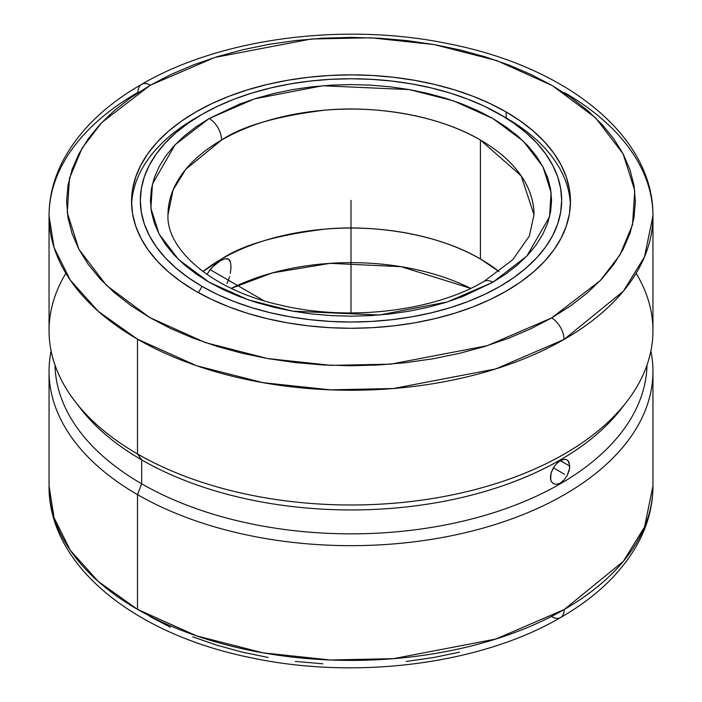 <?xml version="1.0" encoding="UTF-8"?>
<svg xmlns="http://www.w3.org/2000/svg" width="702" height="702" viewBox="0 0 702 702"><rect width="100%" height="100%" fill="white"/><g stroke="black" fill="none" stroke-linecap="round" stroke-linejoin="round"><path stroke-width="1.05" d="M480.405 140.014C436.986 114.356 372.762 105.554 325.123 110.135C276.869 116.076 242.365 126.035 221.595 140.014A17.568 10.144 -120 0 0 209.178 118.498L254.563 98.85L322.639 85.749L409.398 89.602L453.553 100.86L492.822 118.498L523.367 141.172L542.883 166.664L551.105 192.532L549.552 216.76L526.86 256.063L492.822 282.265A17.568 10.144 -120 0 0 484.038 281.388A17.568 10.144 60 0 1 492.822 282.265L447.437 301.913L379.361 315.014L292.602 311.161L248.447 299.894L209.178 282.265L178.633 259.591L159.117 234.099L150.895 208.231L152.448 184.003L175.14 144.7L209.178 118.498A17.568 10.144 60 0 1 221.595 140.014A183.003 105.651 180 0 1 480.405 140.014L480.405 258.985A183.003 105.651 0 0 0 221.595 258.985L202.966 271.577A183.003 105.651 0 0 1 221.595 258.985A41.286 23.833 -120 0 0 220.481 260.696A41.286 23.833 60 0 1 221.595 258.985C242.365 244.998 276.869 235.038 325.123 229.098C372.762 224.517 436.986 233.327 480.405 258.985L480.405 140.014A183.003 105.651 180 0 1 534.003 214.724L521.156 175.833L480.405 140.014M210.135 269.594L206.993 274.464L210.1 269.647L215.128 264.514L220.481 260.696L225.175 258.74M564.513 92.646A301.948 174.333 180 0 1 652.948 215.918L644.489 256.906L623.297 291.269L564.031 339.47A17.568 10.118 -119.9 0 0 551.64 317.936L530.931 328.72L508.494 338.285L484.547 346.534L459.31 353.387L433.037 358.783L405.975 362.662L378.378 364.996L350.517 365.76L322.666 364.943L295.086 362.557L268.05 358.625L241.804 353.176L216.611 346.27L192.708 337.978L170.332 328.369L149.684 317.541L130.976 305.598L114.391 292.655L100.079 278.843L88.171 264.277L78.799 249.113L72.043 233.494L67.971 217.567L66.62 201.483L67.997 185.407L72.104 169.48L78.896 153.861L88.294 138.698L100.228 124.149L114.566 110.337L131.186 97.411L149.912 85.477L101.658 122.622L82.143 148.078L69.48 178.317L67.26 212.645L78.887 249.289L106.476 285.407L149.684 317.541L205.256 342.558L267.752 358.573L331.186 365.365L390.645 364.162L487.188 345.709L551.64 317.936A17.568 10.118 60.1 0 1 564.031 339.47L495.691 368.936L393.295 388.531L330.221 389.838L262.89 382.66L196.534 365.716L137.487 339.189L98.28 311.328L70.261 280.107L54.098 247.657L49.052 215.918A301.948 174.333 180 0 1 137.969 92.374A17.568 10.118 -119.9 0 1 141.611 84.328A17.568 10.118 60.1 0 1 150.36 85.214L149.912 85.477L150.36 85.214A17.568 10.118 -119.9 0 0 141.611 84.328C105.133 105.265 78.905 130.774 62.917 160.846C53.747 178.562 49.122 196.92 49.052 215.918A301.948 174.333 180 0 0 137.487 339.189L137.487 453.931A301.948 174.333 0 0 0 466.549 491.716A301.948 174.333 0 0 0 652.948 330.66L652.948 215.918A301.948 174.333 180 0 1 564.031 339.47A301.948 174.333 180 0 1 137.487 339.189L137.487 453.931L141.681 459.889A296.025 170.911 0 0 0 621.226 408.81A296.025 170.911 0 0 0 623.859 405.317A296.025 170.911 180 0 1 141.681 459.889L141.681 483.801A296.025 170.911 0 0 0 462.557 521.253A296.025 170.911 0 0 0 646.998 365.101A296.025 170.911 180 0 1 462.557 521.253A296.025 170.911 180 0 1 141.681 483.801L137.487 494.603A301.948 174.333 0 0 0 482.651 528.22A301.948 174.333 0 0 0 650.886 351A301.948 174.333 180 0 1 652.948 371.332A301.948 174.333 180 0 1 466.549 532.397A301.948 174.333 180 0 1 137.487 494.603L137.487 609.345L196.56 635.872L262.952 652.825L330.317 659.994L393.427 658.669L495.849 639.031L564.189 609.529A17.568 10.126 60.1 0 1 560.547 617.567A17.568 10.126 -119.9 0 0 564.189 609.529A301.948 174.333 0 0 0 652.948 486.074L652.948 371.332M636.135 273.289A301.948 174.333 180 0 1 626.64 401.825A301.948 174.333 180 0 1 137.487 453.931A301.948 174.333 180 0 1 75.36 401.825L80.774 408.81A296.025 170.911 0 0 0 141.681 459.889L141.681 483.801A296.025 170.911 180 0 1 55.002 365.101A296.025 170.911 0 0 0 141.681 483.801L137.487 494.603A301.948 174.333 180 0 1 49.052 371.332A301.948 174.333 180 0 1 51.114 351A301.948 174.333 0 0 0 137.487 494.603L137.487 609.345A301.948 174.333 0 0 1 49.052 486.074L54.089 517.804L70.253 550.254L98.28 581.475L137.487 609.345A301.948 174.333 0 0 0 564.189 609.529L623.35 561.346L644.506 527.018L652.948 486.074C652.878 505.379 648.104 524.017 638.644 541.979C622.621 571.656 596.586 596.858 560.547 617.567A17.568 10.126 -119.9 0 1 551.781 616.689M506.177 117.962L499.964 114.373A210.67 121.63 180 0 1 499.964 286.39A210.67 121.63 180 0 1 202.036 286.39L198.42 292.646L202.036 286.39A210.67 121.63 180 0 1 202.036 114.373A210.67 121.63 180 0 1 499.964 114.373L513.846 123.219L526.167 132.81L536.793 143.041L545.629 153.835L552.597 165.075L557.625 176.65L560.652 188.461L561.67 200.377L560.652 212.302L557.625 224.113L552.597 235.688L545.629 246.928L536.793 257.713L526.167 267.953L513.846 277.544L499.964 286.39L484.652 294.401L468.041 301.509L450.307 307.651L431.616 312.75L412.153 316.769L392.102 319.673L371.648 321.428L351 322.007L330.352 321.428L309.898 319.673L289.847 316.769L270.384 312.75L251.693 307.651L233.959 301.509L217.348 294.401L202.036 286.39L188.154 277.544L175.833 267.953L165.207 257.713L156.37 246.928L149.403 235.688L144.375 224.113L141.348 212.302L140.33 200.377L141.348 188.461L144.375 176.65L149.403 165.075L156.37 153.835L165.207 143.041L175.833 132.81L188.154 123.219L202.036 114.373L217.348 106.362L233.959 99.245L251.693 93.112L270.384 88.013L289.847 83.986L309.898 81.09L330.352 79.335L351 78.756L371.648 79.335L392.102 81.09L412.153 83.986L431.616 88.013L450.307 93.112L468.041 99.245L484.652 106.362L506.177 117.962L506.177 111.987L506.177 117.962A219.454 126.702 0 0 1 570.393 204.563A219.454 126.702 0 0 0 506.177 117.962M167.997 214.724A183.003 105.651 180 0 1 221.595 140.014L185.863 169.191L173.096 189.961L167.997 214.724C165.847 248.096 210.109 289.689 280.405 305.107C348.631 321.604 433.871 311.284 484.038 281.388L512.785 259.687L529.361 236.047L534.003 214.724M195.823 291.163A219.454 126.702 180 0 1 131.546 201.579A219.454 126.702 180 0 1 267.014 84.521A219.454 126.702 180 0 1 506.177 111.987L490.224 103.633L472.92 96.227L454.448 89.838L434.986 84.521L414.707 80.335L393.813 77.308L372.508 75.483L351 74.877L329.492 75.483L308.187 77.308L287.293 80.335L267.014 84.521L247.552 89.838L229.08 96.227L211.776 103.633L195.823 111.987L181.362 121.2L168.533 131.186L157.459 141.848L148.254 153.089L140.997 164.794L135.767 176.86L132.599 189.154L131.546 201.579L132.599 213.996L135.767 226.29L140.997 238.355L148.254 250.061L157.459 261.302L168.533 271.964L181.362 281.958L195.823 291.163L211.776 299.517L229.08 306.923L247.552 313.32L267.014 318.629L287.293 322.823L308.187 325.842L329.492 327.667L351 328.273L372.508 327.667L393.813 325.842L414.707 322.823L434.986 318.629L454.448 313.32L472.92 306.923L490.224 299.517L506.177 291.163L520.638 281.958L533.467 271.964L544.541 261.302L553.746 250.061L561.003 238.355L566.233 226.29L569.401 213.996L570.454 201.579L569.401 189.154L566.233 176.86L561.003 164.794L553.746 153.089L544.541 141.848L533.467 131.186L520.638 121.2L506.177 111.987A219.454 126.702 180 0 1 570.454 201.579A219.454 126.702 180 0 1 434.986 318.629A219.454 126.702 180 0 1 195.823 291.163M198.991 116.172A219.454 126.702 0 0 0 131.607 204.563A219.454 126.702 0 0 1 195.823 117.962L202.036 114.373M231.318 288.373A183.003 105.651 180 0 1 470.682 288.373L401.088 266.681L330.054 263.338L272.253 272.929L231.318 288.373M226.922 283.433L228.396 280.212L226.922 283.433M229.545 276.772L228.396 280.212L229.545 276.772M231.028 266.769L230.37 273.289L231.028 266.769L230.361 261.802L231.028 266.769M229.545 260.144L230.361 261.802L228.396 259.082L229.545 260.144M226.904 258.626L228.396 259.082L225.088 258.757L220.481 260.696L212.495 266.953M550.587 479.405L551.158 472.63L554.852 465.601L558.415 461.942L562.205 459.757L565.645 459.371L567.067 459.898L569.094 462.267L569.62 468.409L567.076 475.737L564.004 480.028L560.328 483.046L556.572 484.327L553.343 483.669L551.158 481.195L550.587 479.405M568.234 460.872L569.796 466.11L569.094 470.84L567.076 475.737M553.343 483.669L551.158 481.195L550.386 477.316L551.158 472.63L553.518 467.532M564.004 480.028L560.328 483.046L556.572 484.327M556.563 463.627L560.31 460.644L569.796 466.11L560.319 460.635L564.724 459.292M459.477 652.184L433.204 657.59L406.133 661.486M322.815 663.794L295.226 661.416M268.173 657.484L241.918 652.044L216.716 645.147L192.804 636.854M170.41 627.246L149.763 616.426M566.04 459.468L567.067 459.898M49.052 215.918L49.052 330.66A301.948 174.333 0 0 0 137.487 453.931L141.681 459.889A296.025 170.911 180 0 1 78.141 405.317M75.36 401.825A301.948 174.333 180 0 1 65.865 273.289M551.64 317.936L600.342 280.528L619.857 255.08L632.52 224.833L634.74 190.505L623.113 153.861L595.524 117.752L552.316 85.609L496.744 60.591L434.248 44.586L370.814 37.785L311.355 38.996L214.812 57.441L150.36 85.214L171.069 74.43L193.506 64.865L217.453 56.616L242.69 49.763L268.963 44.366L296.025 40.488L323.622 38.154L351.483 37.39L379.334 38.206L406.914 40.593L433.95 44.533L460.196 49.974L485.389 56.88L509.292 65.172L531.668 74.781L552.316 85.609L571.024 97.552L587.609 110.495L601.921 124.307L613.829 138.873L623.201 154.036L629.957 169.656L634.029 185.582L635.38 201.667L634.003 217.752L629.896 233.678L623.104 249.289L613.706 264.452L601.772 279.001L587.434 292.813L570.814 305.747L551.64 317.936M499.034 271.577L480.405 258.985A183.003 105.651 0 0 1 499.034 271.577M492.822 282.265L506.045 273.841L517.769 264.715L527.886 254.966L536.302 244.691L542.936 233.994L547.718 222.973L550.605 211.732L551.57 200.377L550.605 189.031L547.718 177.79L542.936 166.769L536.302 156.063L527.886 145.797L517.769 136.048L506.045 126.922L492.822 118.498L478.237 110.872L462.434 104.098L445.551 98.254L427.755 93.401L409.222 89.566L390.128 86.811L370.656 85.144L351 84.582L331.344 85.144L311.872 86.811L292.778 89.566L274.245 93.401L256.449 98.254L239.566 104.098L209.178 118.498L195.955 126.922L184.231 136.048L174.114 145.797L165.698 156.063L159.064 166.769L154.282 177.79L151.395 189.031L150.43 200.377L151.395 211.732L154.282 222.973L159.064 233.994L165.698 244.691L174.114 254.966L184.231 264.715L195.955 273.841L209.178 282.265L223.762 289.891L239.566 296.665L256.449 302.501L274.245 307.362L292.778 311.188L311.872 313.952L331.344 315.619L351 316.181L370.656 315.619L390.128 313.952L409.222 311.188L427.755 307.362L445.551 302.501L462.434 296.665L492.822 282.265M351 200.377L351 312.952M210.1 269.647L264.049 300.789L210.1 269.647M553.343 467.822L564.513 474.262M49.052 371.332L49.052 486.074C48.35 566.251 135.679 634.898 251.948 657.932C356.818 680.15 480.958 664.241 560.547 617.567M626.64 401.825L621.226 408.81M652.948 215.918C653.65 135.74 566.321 67.102 450.061 44.068C345.252 21.859 221.209 37.724 141.611 84.328"/></g></svg>
